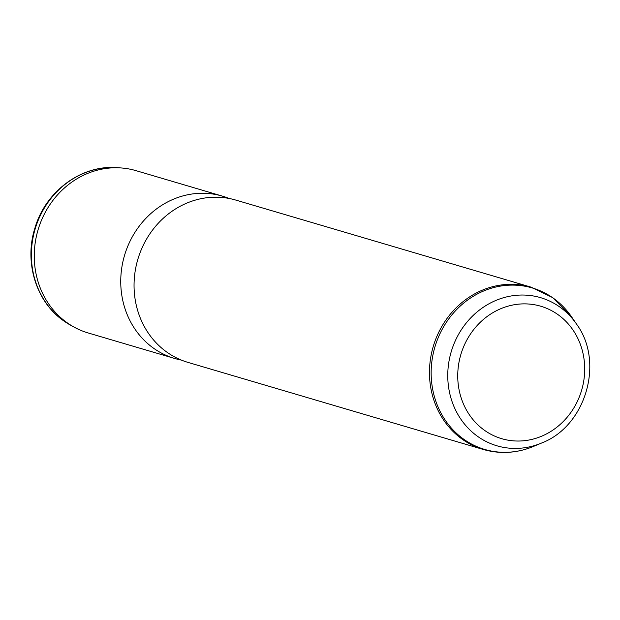 <?xml version="1.0" encoding="UTF-8"?>
<svg xmlns="http://www.w3.org/2000/svg" width="620" height="620" viewBox="0 0 620 620"><rect width="100%" height="100%" fill="white"/><g stroke="black" fill="none" stroke-linecap="round" stroke-linejoin="round"><path stroke-width="0.93" d="M181.358 360.088A84.607 77.174 -73.6 0 1 174.608 358.453L88.118 332.948A84.607 77.174 -73.6 0 1 74.16 327.151A84.607 77.174 -73.6 0 1 67.131 322.749A84.607 77.174 -73.6 0 1 39.409 225.665A84.607 77.174 -73.6 0 1 121.109 167.95A84.607 77.174 -73.6 0 1 135.974 170.647L222.464 196.145A84.607 77.174 -73.6 0 1 229.02 198.439M174.608 358.453A84.607 77.174 -73.6 0 1 153.62 348.254A84.607 77.174 -73.6 0 1 128.968 243.482A84.607 77.174 -73.6 0 1 222.464 196.145M187.914 362.375A84.607 77.174 -73.6 0 1 166.927 352.175A84.607 77.174 -73.6 0 1 142.275 247.411A84.607 77.174 -73.6 0 1 235.771 200.074L531.185 287.184A84.607 77.174 -73.6 0 0 437.689 334.521A84.607 77.174 -73.6 0 0 462.342 439.286A84.607 77.174 -73.6 0 0 483.329 449.485L187.914 362.375M531.185 287.184L552.769 297.67L571.57 316.843A84.173 76.779 -73.6 0 0 553.234 298.127A84.173 76.779 106.4 0 0 445.354 323.911A84.173 76.779 106.4 0 0 463.868 439.309A84.173 76.779 -73.6 0 0 533.339 446.478C516.801 453.259 500.131 454.259 483.329 449.485M557.876 314.549A69.045 62.977 -73.6 0 1 573.058 409.2A69.045 62.977 -73.6 0 1 484.569 430.357A69.045 62.977 -73.6 0 1 469.387 335.699A69.045 62.977 -73.6 0 1 557.876 314.549M576.569 324.136C604.647 362.158 585.714 426.366 541.5 443.068A77.221 70.432 -73.6 0 1 477.764 436.48A77.221 70.432 -73.6 0 1 460.784 330.623A77.221 70.432 -73.6 0 1 559.744 306.97A77.221 70.432 -73.6 0 1 576.569 324.136L571.57 316.843M70.905 325.368L63.814 320.928C35.937 301.816 23.831 261.756 35.108 227.494C45.911 190.937 81.941 164.455 117.405 167.679A83.801 76.438 106.4 0 0 36.479 224.851A83.801 76.438 106.4 0 0 63.945 321.013A83.801 76.438 106.4 0 0 70.905 325.368L74.16 327.151M541.5 443.068L533.339 446.478M117.405 167.679L121.109 167.95"/></g></svg>
